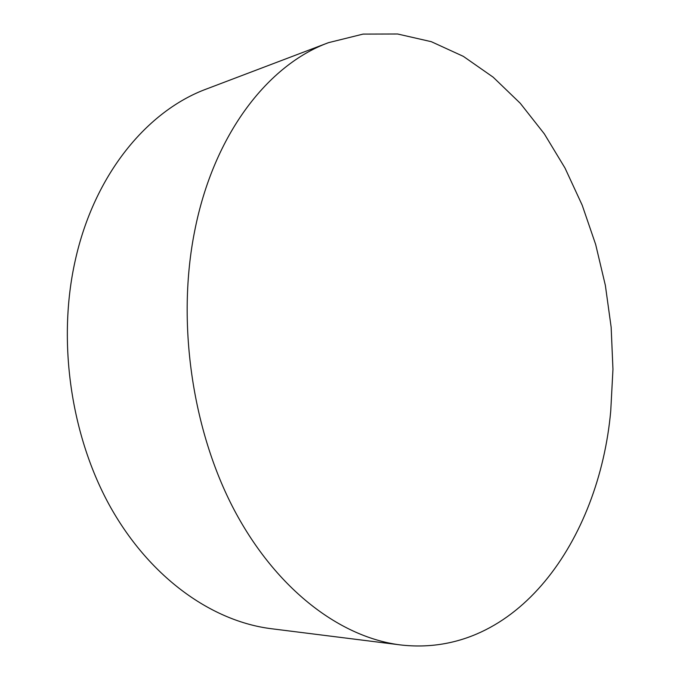 <?xml version="1.0" encoding="UTF-8"?>
<svg xmlns="http://www.w3.org/2000/svg" width="680" height="680" viewBox="0 0 680 680"><rect width="100%" height="100%" fill="white"/><g stroke="black" fill="none" stroke-linecap="round" stroke-linejoin="round"><path stroke-width="1.02" d="M400.562 644.938L271.346 628.719C212.5 621.409 150.764 578.501 110.712 507.535C70.873 436.543 57.078 341.453 75.183 260.738C94.273 174.106 147.509 110.619 206.788 88.876L328.542 42.653L363.06 34.102L397.613 34L431.298 41.684L463.344 56.364L493.162 77.18L520.26 103.275L544.298 133.824L565.004 168.036L582.182 205.156L595.671 244.494L605.361 285.387L611.15 327.199L612.961 369.282L610.733 411.009C599.225 539.554 517.012 658.351 400.562 644.938C340.841 637.56 276.675 590.104 234.234 509.983C191.998 429.887 176.519 321.81 194.642 231.2C213.698 133.867 268.37 64.583 328.542 42.653"/></g></svg>
